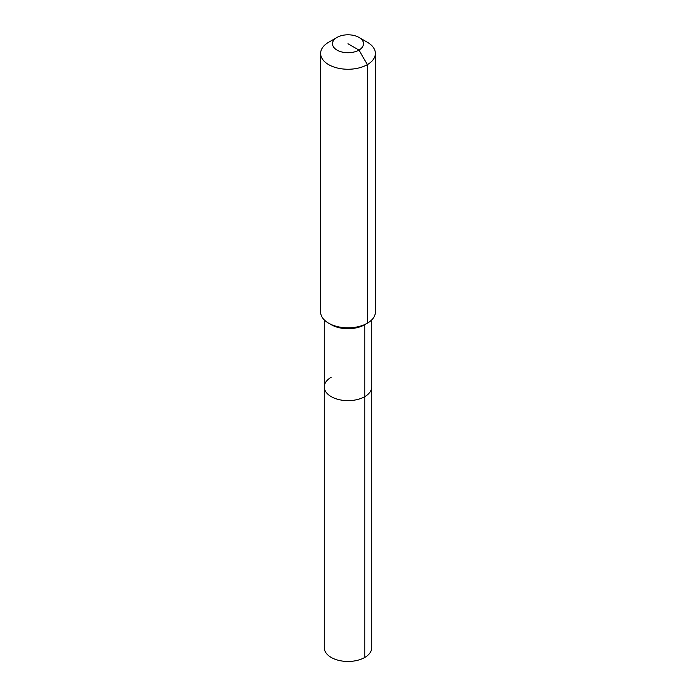 <?xml version="1.0" encoding="UTF-8"?>
<svg xmlns="http://www.w3.org/2000/svg" width="696" height="696" viewBox="0 0 696 696"><rect width="100%" height="100%" fill="white"/><g stroke="black" fill="none" stroke-linecap="round" stroke-linejoin="round"><path stroke-width="1.04" d="M371.734 319.916L371.734 647.767A23.734 13.703 180 0 1 364.782 657.45A23.734 13.703 180 0 1 338.917 660.417A23.734 13.703 180 0 1 324.266 647.767L324.266 386.95A23.734 13.703 180 0 1 331.218 377.258M358.971 37.427A15.512 8.961 180 0 1 358.971 50.095A15.512 8.961 180 0 1 337.029 50.095A15.512 8.961 180 0 1 337.029 37.427A15.512 8.961 180 0 1 358.971 37.427L367.358 42.265A27.379 15.808 180 0 1 375.379 53.444L375.379 312.025A27.379 15.808 180 0 1 367.358 323.205L364.782 324.693L364.782 396.633A23.734 13.703 180 0 0 371.734 386.95A23.734 13.703 180 0 1 364.782 396.633A23.734 13.703 180 0 1 338.917 399.6A23.734 13.703 180 0 1 324.266 386.95A23.734 13.703 180 0 0 338.917 399.6A23.734 13.703 180 0 0 364.782 396.633L364.782 657.45M375.379 53.444A27.379 15.808 180 0 1 367.358 64.624L367.358 323.205L364.782 324.693A23.734 13.703 180 0 1 331.218 324.693L328.642 323.205A27.379 15.808 180 0 1 320.621 312.025L320.621 53.444A27.379 15.808 180 0 1 328.642 42.265L337.029 37.427L328.642 42.265M364.782 324.693L367.358 323.205A27.379 15.808 180 0 1 328.642 323.205M348 43.761L358.971 50.095L367.358 64.624A27.379 15.808 180 0 1 337.525 68.051A27.379 15.808 180 0 1 320.621 53.444M324.266 319.916L324.266 386.95"/></g></svg>
